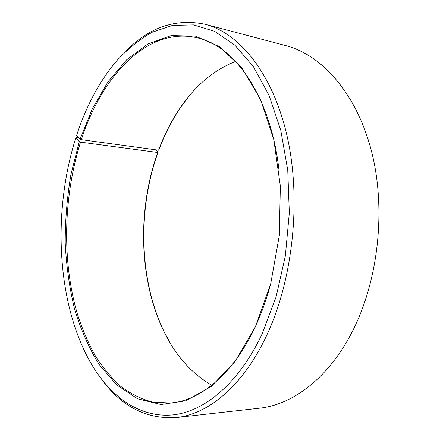 <?xml version="1.0" encoding="UTF-8"?>
<svg xmlns="http://www.w3.org/2000/svg" width="440" height="440" viewBox="0 0 440 440"><rect width="100%" height="100%" fill="white"/><g stroke="black" fill="none" stroke-linecap="round" stroke-linejoin="round"><path stroke-width="0.66" d="M270.6 284.163C266.569 299.189 261.575 313.148 255.624 326.029C233.712 373.681 200.761 400.444 170.896 403.007L152.972 402.182C141.471 399.168 130.719 393.894 120.709 386.353C111.21 377.713 102.685 367.422 95.134 355.493C88.171 342.804 82.275 329.048 77.44 314.215C61.853 261.245 63.305 196.955 80.542 142.137L79.305 141.614L75.785 138.006L76.912 137.302L78.612 137.533M211.833 385.259C191.549 373.555 175.549 355.559 163.829 331.26C138.82 279.774 137.187 209.71 157.751 152.504L80.542 142.137M170.643 343.8L164.175 331.826C139.029 280.065 137.385 209.698 158.054 152.213L157.751 152.504M125.752 51.205C149.32 27.17 175.758 18.189 205.068 24.261L285.835 45.612C321.833 54.923 356.499 93.181 371.486 151.228C386.414 209.176 378.378 281.578 351.769 332.591C328.091 378.543 292.331 404.85 259.259 408.238L176.242 417.582C146.355 419.32 121.512 406.577 101.701 379.368M205.068 24.261C239.542 33.116 273.059 73.684 287.293 137.016C301.483 200.228 292.919 280.121 266.42 335.935C242.847 386.227 207.9 414.398 176.242 417.582M158.582 150.216C164.307 134.778 171.512 120.659 180.202 107.855L180.631 107.344C171.892 120.214 164.643 134.409 158.895 149.919L158.582 150.216L81.345 139.673L80.108 139.139L76.621 135.405C86.075 106.304 99.325 81.554 116.375 61.166C127.463 49.093 139.464 39.424 152.372 32.148L172.585 25.388L193.584 24.888L214.665 31.339L234.955 45.232L253.451 66.699L269.077 95.392L280.803 130.405L287.749 170.236L289.327 212.867L285.346 255.943L276.045 297.061L262.07 334.01C238.53 383.906 204.039 411.802 172.552 414.948C140.927 417.791 113.08 398.464 93.874 368.143C56.953 308.897 51.64 214.032 75.785 138.006M80.108 139.139L92.329 108.752L107.916 81.917L126.583 59.867L147.889 43.956L171.166 35.596L195.47 36.146L219.527 46.695L241.775 67.804L260.436 99.198L273.774 139.48L280.341 186.098L279.323 235.516L270.721 283.712L255.376 326.843L234.938 361.675L211.173 386.557L185.972 400.752L161.002 404.514L137.605 398.805L116.743 384.951L99.061 364.43C88.935 347.991 80.762 329.538 74.536 309.073C69.443 287.843 66.33 265.798 65.203 242.924C65.186 219.89 67.1 197.043 70.945 174.389L79.305 141.614M81.345 139.673C101.778 76.126 147.642 25.927 197.654 37.906C234.839 45.964 270.842 96.553 278.966 170.016M155.331 149.771L158.054 152.213M180.631 107.344L188.771 96.443M180.202 107.855C195.338 85.525 213.796 70.054 235.565 61.43M163.829 331.26L164.175 331.826"/></g></svg>
